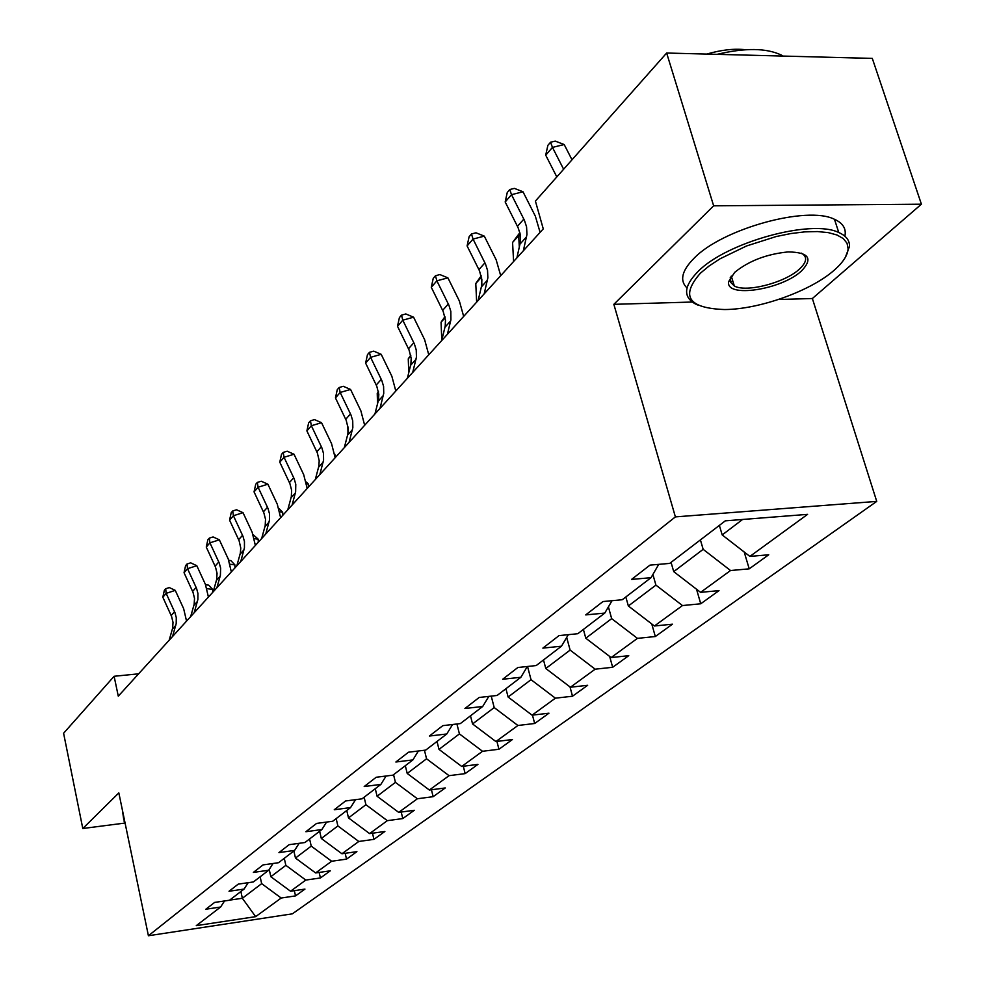 <?xml version="1.0" encoding="UTF-8"?>
<svg xmlns="http://www.w3.org/2000/svg" width="985" height="985" viewBox="0 0 985 985"><rect width="100%" height="100%" fill="white"/><g stroke="black" fill="none" stroke-linecap="round" stroke-linejoin="round"><path stroke-width="1.48" d="M730.18 281.279L732.926 281.439M778.446 299.514L812.366 298.517L921.406 204.19L872.304 58.398L666.648 53.03L535.409 201.075L543.264 228.889L118.286 696.173L114.112 676.276L63.594 733.259L82.789 828.508L125.083 823.041M812.366 298.517L876.736 501.39L292.373 913.834L148.415 935.75L675.39 516.891L876.736 501.39M255.632 916.653L281.193 898.024L295.525 895.894L304.956 889.098L290.526 891.228L305.818 880.073L320.421 877.955L330.307 870.814L315.606 872.944L331.662 861.247L346.535 859.129L356.915 851.643L341.93 853.761L358.799 841.473L373.955 839.355L384.876 831.488L369.597 833.593L387.327 820.665L402.791 818.572L414.279 810.286L398.703 812.379L417.381 798.761L433.141 796.68L445.257 787.963L429.362 790.032L449.062 775.675L465.154 773.619L477.934 764.397L461.719 766.453L482.527 751.284L498.939 749.253L512.446 739.526L495.898 741.545L517.913 725.489L534.67 723.495L548.965 713.189L532.072 715.172L555.392 698.18L572.507 696.223L587.663 685.289L570.413 687.234L595.162 669.184L612.658 667.288L628.75 655.678L611.119 657.561L637.443 638.366L655.321 636.532L672.447 624.182L654.422 625.992L682.482 605.553L700.741 603.78L719.013 590.618L700.594 592.354L730.538 570.524L749.216 568.837L768.731 554.777L749.893 556.414L807.601 514.355L725.329 520.831L669.689 563.408L649.989 565.119L631.533 579.426L651.048 577.678L622.212 599.742L602.98 601.552L585.718 614.911L604.778 613.076L577.801 633.712L559.024 635.608L542.87 648.118L561.487 646.197L536.197 665.552L517.839 667.51L502.682 679.256L520.88 677.274L497.117 695.459L479.178 697.466L464.92 708.511L482.712 706.479L460.352 723.581L442.807 725.649L429.386 736.041L446.784 733.973L425.705 750.102L408.529 752.195L395.871 762.008L412.9 759.903L392.978 775.146L376.171 777.263L364.204 786.535L380.875 784.405L362.037 798.823L345.587 800.965L334.26 809.744L350.574 807.589L332.733 821.244L316.616 823.411L305.879 831.722L321.861 829.555L304.931 842.52L289.147 844.687L278.952 852.591L294.613 850.412L278.533 862.712L263.057 864.904L253.367 872.414L268.72 870.223L253.416 881.932L238.247 884.124L229.025 891.265L244.083 889.073L229.517 900.228L214.631 902.42L205.853 909.229L220.615 907.025L196.274 925.654L255.632 916.653L242.359 898.271L261.665 883.643L260.138 876.785M700.409 539.903L703.167 549.335L673.728 571.632L671.056 562.361M658.731 564.356L651.048 577.678M730.538 570.524L703.167 549.335M700.594 592.354L673.728 571.632M652.895 574.464L655.924 585.115L628.356 605.984L625.832 596.972M612.03 600.702L604.778 613.076M682.482 605.553L655.924 585.115M654.422 625.992L628.356 605.984M608.41 606.883L611.66 618.629L585.792 638.218L583.391 629.44M568.32 634.672L561.487 646.197M637.443 638.366L611.66 618.629M611.119 657.561L585.792 638.218M566.683 637.43L570.118 650.088L545.788 668.507L543.498 659.962M527.332 666.5L520.88 677.274M595.162 669.184L570.118 650.088M570.413 687.234L545.788 668.507M527.541 666.476L531.026 679.687L508.112 697.035L505.933 688.712M488.831 696.383L482.712 706.479M555.392 698.18L531.026 679.687M532.072 715.172L508.112 697.035M491.232 696.112L494.199 707.575L472.566 723.95L470.498 715.824M452.571 724.504L446.784 733.973M517.913 725.489L494.199 707.575M495.898 741.545L472.566 723.95M456.917 723.987L459.429 733.899L438.99 749.376L437.008 741.446M418.379 751.001L412.9 759.903M482.527 751.284L459.429 733.899M461.719 766.453L438.99 749.376M424.449 750.262L426.554 758.795L407.211 773.447L405.315 765.702M386.095 776.008L380.875 784.405M449.062 775.675L426.554 758.795M429.362 790.032L407.211 773.447M393.569 774.69L395.428 782.361L377.083 796.249L375.273 788.689M355.536 799.672L350.574 807.589M417.381 798.761L395.428 782.361M398.703 812.379L377.083 796.249M364.13 797.222L365.915 804.708L348.493 817.907L346.757 810.52M326.589 822.069L321.861 829.555M387.327 820.665L365.915 804.708M369.597 833.593L348.493 817.907M336.168 818.609L337.88 825.935L321.319 838.481L319.645 831.254M299.12 843.32L294.613 850.412M358.799 841.473L337.88 825.935M341.93 853.761L321.319 838.481M309.585 838.961L311.235 846.115L295.475 858.058L293.862 850.991M273.017 863.5L268.72 870.223M331.662 861.247L311.235 846.115M315.606 872.944L295.475 858.058M284.271 858.329L285.859 865.335L270.838 876.712L269.213 869.459M248.183 882.683L244.083 889.073M305.818 880.073L285.859 865.335M290.526 891.228L270.838 876.712M240.882 891.524L242.359 898.271L229.616 900.142M224.531 900.955L220.615 907.025M281.193 898.024L261.665 883.643M921.406 204.19L713.645 205.828L666.648 53.03M713.645 205.828L613.852 304.328L675.39 516.891M148.415 935.75L118.84 792.913L82.789 828.508M138.602 673.826L114.112 676.276M719.37 525.387L722.19 534.929L742.604 519.464M749.893 556.414L722.19 534.929M295.525 895.894L294.33 890.662M320.421 877.955L319.14 872.427M346.535 859.129L345.169 853.293M373.955 839.355L372.478 833.199M402.791 818.572L401.203 812.046M433.141 796.68L431.43 789.761M465.154 773.619L463.295 766.256M498.939 749.253L496.92 741.409M534.67 723.495L532.466 715.135M572.507 696.223L570.007 686.927M612.658 667.288L609.666 656.453M655.321 636.532L651.762 623.948M700.741 603.78L696.53 589.215M749.216 568.837L744.204 552.006M613.852 304.328L692.258 302.038M169.174 640.213L172.621 628.233L173.015 622.385L171.587 616.462L162.833 597.206L166.169 593.364L165.677 588.759L169.309 587.565L175.268 590.372L183.653 608.693L186.547 621.116M172.547 636.495L176.204 623.53L176.278 617.62L174.961 612.682L166.169 593.364L175.268 590.372M162.833 597.206L164.347 590.298L165.677 588.759M212.686 592.379L212.686 589.436L207.035 588.661M205.57 584.733L208.685 585.164L212.686 589.436M125.009 822.697L124.172 821.761L124.159 818.621M123.778 819.816L122.386 810.027M700.421 273.165C680.303 296.091 688.33 308.219 724.517 309.536C759.103 309.462 810.827 291.031 834.307 270.099C843.062 262.416 847.666 255.3 848.11 248.774L847.026 243.221L843.283 238.567L836.967 234.984L828.237 232.608L817.402 231.561L804.807 231.869L790.906 233.543L776.192 236.535L746.507 245.979L720.023 258.809L709.175 265.925L700.421 273.165M698.39 305.288L695.188 303.848C682.839 296.744 683.836 285.921 698.168 271.392C726.376 242.396 811.492 218.793 838.777 232.534C846.14 235.76 849.71 240.389 849.489 246.435L845.352 257.331M734.662 272.377C748.785 260.902 766.589 254.081 788.074 251.926C808.771 252.222 813.278 258.538 801.593 270.85C781.561 289.972 724.64 298.418 728.752 281.476L734.662 272.377M731.215 276.157L730.156 279.198L730.402 282.079L734.33 286.007C746.236 292.779 784.922 282.744 799.414 269.114C806.949 262.047 807.614 256.728 801.408 253.157M687.001 287.977C679.416 280.528 681.805 270.579 694.166 258.132C722.227 228.914 807.171 205.311 834.48 219.298C843 223.139 846.46 228.779 844.871 236.203M731.83 277.893L730.242 277.622M706.737 54.077C721.291 49.866 734.219 48.425 745.522 49.73M717.055 54.347C744.968 47.711 766.379 47.945 781.277 55.049L783.1 56.071M190.671 616.573L194.143 604.384L194.525 598.424L193.035 592.391L184.047 572.716L187.532 568.69L186.99 564.036L190.684 562.841L196.803 565.698L205.409 584.4L208.414 597.07M194.205 612.682L197.874 599.496L197.936 593.462L196.569 588.427L187.532 568.69L196.803 565.698M184.047 572.716L185.586 565.649L186.99 564.036M213.203 591.813L216.688 579.389L217.057 573.307L215.518 567.151L206.271 547.069L209.928 542.833L209.312 538.13L213.08 536.936L219.359 539.829L228.225 558.938L231.327 571.879M216.909 587.725L220.406 575.277L220.64 568.136L219.224 563.001L209.928 542.833L219.359 539.829M206.271 547.069L207.847 539.829L209.312 538.13M234.935 567.902L234.935 564.91L230.17 564.233M228.815 560.293L230.798 560.576L234.935 564.91M258.255 542.267L258.23 539.214L254.425 538.66M253.194 534.707L258.23 539.214M236.831 565.821L240.34 553.176L240.771 548.029L239.096 540.691L229.579 520.154L233.42 515.721L232.731 510.956L236.572 509.762L243.036 512.705L252.148 532.232L255.374 545.444M240.734 561.536L244.44 547.845L244.452 541.565L242.987 536.32L233.42 515.721L243.036 512.705M229.579 520.154L231.192 512.742L232.731 510.956M261.665 538.512L265.187 525.633L265.519 519.304L263.869 512.889L254.056 491.897L258.095 487.23L257.331 482.416L261.247 481.222L267.883 484.201L277.277 504.185L280.626 517.667M265.765 534.005L269.484 520.068L269.471 513.665L267.945 508.297L258.095 487.23L267.883 484.201M254.056 491.897L255.718 484.288L257.331 482.416M287.792 509.799L291.326 496.674L291.622 490.222L289.91 483.66L279.789 462.174L284.049 457.274L283.2 452.41L287.189 451.204L294.022 454.245L303.7 474.671L307.185 488.462M292.102 505.059L295.635 491.884L295.783 484.312L294.207 478.833L284.049 457.274L294.022 454.245M279.789 462.174L281.501 454.38L283.2 452.41M282.695 515.389L282.658 512.274L279.9 511.855M279.014 508.592L282.658 512.274M308.367 487.169L308.317 483.992L306.655 483.733M306.286 481.997L308.317 483.992M335.343 457.508L334.826 454.196M347.828 426.234L347.988 433.228M378.523 392.005L377.243 393.434L377.538 403.887M377.243 393.434L378.462 391.685M410.868 355.917L408.27 358.811L408.75 372.786M408.27 358.811L410.745 355.265M445.146 317.687L441.058 322.23L441.785 340.194M441.058 322.23L444.937 316.677M481.505 277.117L475.78 283.508L481.209 275.812M481.542 277.314L481.862 284.086M475.78 283.508L476.654 302.136M520.474 236.018L518.676 235.649L512.569 242.458L519.846 232.669M519.92 232.952L518.676 235.649L519.329 247.383M512.569 242.458L513.604 261.505M315.298 479.547L318.832 466.176L319.202 460.709L317.33 452.878L306.889 430.901L311.371 425.729L310.435 420.817L314.498 419.61L321.541 422.7L331.539 443.607L335.159 457.705M319.842 474.548L323.572 460.069L323.486 453.395L321.849 447.793L311.371 425.729L321.541 422.7M306.889 430.901L308.637 422.897L310.435 420.817M344.307 447.658L347.853 434.016L348.197 428.438L346.227 420.423L335.454 397.915L340.182 392.461L339.148 387.511L343.297 386.305L350.562 389.444L360.879 410.856L364.659 425.274M349.096 442.376L352.839 427.601L352.716 420.792L351.017 415.067L340.182 392.461L350.562 389.444M335.454 397.915L337.252 389.703L339.148 387.511M374.94 413.959L378.486 400.045L378.819 394.357L376.762 386.169L365.62 363.096L370.606 357.333L369.461 352.334L373.697 351.14L381.195 354.317L391.858 376.27L395.81 391.02M380.013 408.393L383.744 393.323L383.584 386.366L381.811 380.493L370.606 357.333L381.195 354.317M365.62 363.096L367.467 354.649L369.461 352.334M407.359 378.326L410.893 364.13L411.188 358.318L409.034 349.934L397.509 326.281L402.791 320.187L401.523 315.138L405.832 313.956L413.589 317.182L424.633 339.69L428.758 354.785M412.727 372.428L416.446 357.05L416.236 349.946L414.377 343.925L402.791 320.187L413.589 317.182M397.509 326.281L399.405 317.589L401.523 315.138M441.699 340.564L445.22 326.084L445.479 320.15L443.225 311.555L431.282 287.288L436.872 280.824L435.469 275.751L439.876 274.569L447.904 277.856L459.342 300.942L463.664 316.407M447.387 334.309L450.908 319.78L450.822 311.358L448.889 305.19L436.872 280.824L447.904 277.856M431.282 287.288L433.24 278.349L435.469 275.751M478.144 300.499L481.64 285.712L481.862 279.642L479.498 270.838L467.099 245.93L473.046 239.072L471.495 233.962L475.989 232.792L484.3 236.129L496.169 259.831L500.712 275.677M484.189 293.838L487.858 277.832L487.538 270.395L485.519 264.078L473.046 239.072L484.3 236.129M467.099 245.93L469.119 236.72L471.495 233.962M516.891 257.885L520.523 241.596L520.154 234.011L518.048 227.56L505.182 201.974L511.498 194.673L509.787 189.539L514.379 188.381L522.998 191.779L535.323 216.121L540.1 232.374M523.331 250.806L526.963 234.467L526.569 226.858L524.451 220.381L511.498 194.673L522.998 191.779M505.182 201.974L507.263 192.469L509.787 189.539M563.629 169.235L552.462 147.393L545.715 155.174L556.821 176.931M545.715 155.174L547.869 145.361L550.553 142.234L555.244 141.101L564.196 144.549L572.002 159.792M564.196 144.549L552.462 147.393L550.553 142.234M172.375 629.169L175.761 625.426M171.181 615.514L174.554 611.722M193.897 605.332L197.443 601.416M192.617 591.406L196.15 587.442M216.441 580.362L220.16 576.25M215.087 566.153L218.793 562.004M240.094 554.161L243.997 549.839M238.653 539.669L242.544 535.298M264.94 526.63L269.04 522.099M263.401 511.843L267.489 507.263M291.067 497.696L295.389 492.919M289.43 482.588L293.727 477.762M318.586 467.21L323.129 462.174M316.838 451.795L321.369 446.697M347.606 435.075L352.396 429.755M345.723 419.315L350.5 413.946M378.24 401.129L383.313 395.514M376.233 385.024L381.281 379.348M410.646 365.238L416.015 359.291M408.492 348.764L413.835 342.755M444.974 327.217L450.662 320.913M442.659 310.361L448.323 303.983M481.394 286.869L487.44 280.171M478.907 269.607L484.928 262.847M520.117 243.972L526.556 236.843M517.445 226.304L523.848 219.101M834.48 219.298L838.777 232.534M734.33 286.007L731.276 276.083M781.277 55.049L781.597 56.034M730.156 279.198L728.752 281.476M848.11 248.774L849.489 246.435"/></g></svg>
